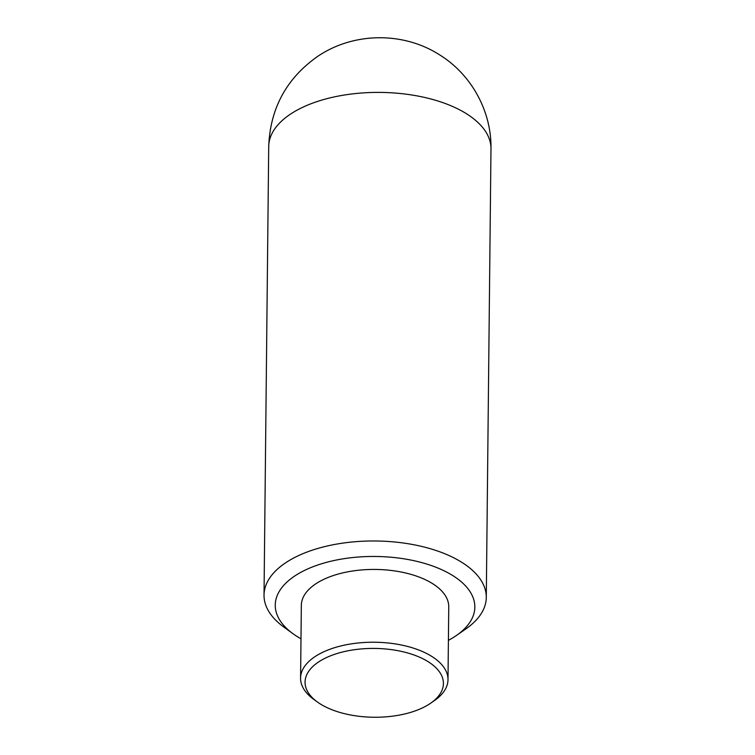<?xml version="1.0" encoding="UTF-8"?>
<svg xmlns="http://www.w3.org/2000/svg" width="755" height="755" viewBox="0 0 755 755"><rect width="100%" height="100%" fill="white"/><g stroke="black" fill="none" stroke-linecap="round" stroke-linejoin="round"><path stroke-width="1.13" d="M300.99 638.796A99.792 49.641 0.6 0 1 297.593 636.805A99.792 49.641 0.6 0 1 292.997 633.719L283.776 627.018A111.136 55.285 0.6 0 1 264.024 595.11A111.136 55.285 0.6 0 1 338.24 543.827A111.136 55.285 0.6 0 1 461.399 562.088A111.136 55.285 0.6 0 1 486.286 597.431A111.136 55.285 0.6 0 1 465.863 628.924L456.501 635.427A99.792 49.641 0.6 0 1 448.404 640.344M292.997 633.719A99.792 49.641 0.6 0 1 315.146 565.929A99.792 49.641 0.6 0 1 452.5 575.414A99.792 49.641 0.6 0 1 456.501 635.427M317.364 701.98L313.674 699.3A73.716 36.665 0.6 0 1 300.575 678.132A73.716 36.665 0.6 0 1 349.801 644.119A73.716 36.665 0.6 0 1 431.492 656.227A73.716 36.665 0.6 0 1 447.998 679.679A73.716 36.665 0.6 0 1 434.455 700.565L430.709 703.16A69.177 34.409 0.6 0 1 320.554 704.113A69.177 34.409 0.6 0 1 317.364 701.98A69.177 34.409 0.6 0 1 332.719 654.991A69.177 34.409 0.6 0 1 427.934 661.559A69.177 34.409 0.6 0 1 430.709 703.16M300.575 678.132L301.339 605.331A73.716 36.665 0.6 0 1 350.565 571.327A73.716 36.665 0.6 0 1 432.256 583.436A73.716 36.665 0.6 0 1 448.753 606.878L447.998 679.679M466.099 113.505A111.136 55.285 0.6 0 1 490.976 148.848C491.703 111.145 471.186 74.037 438.985 54.473C402.66 31.493 353.264 32.238 317.676 56.389C286.485 78.35 270.167 108.399 268.714 146.527A111.136 55.285 0.6 0 1 342.94 95.253A111.136 55.285 0.6 0 1 466.099 113.505M486.286 597.431L490.976 148.848M264.024 595.11L268.714 146.527"/></g></svg>
